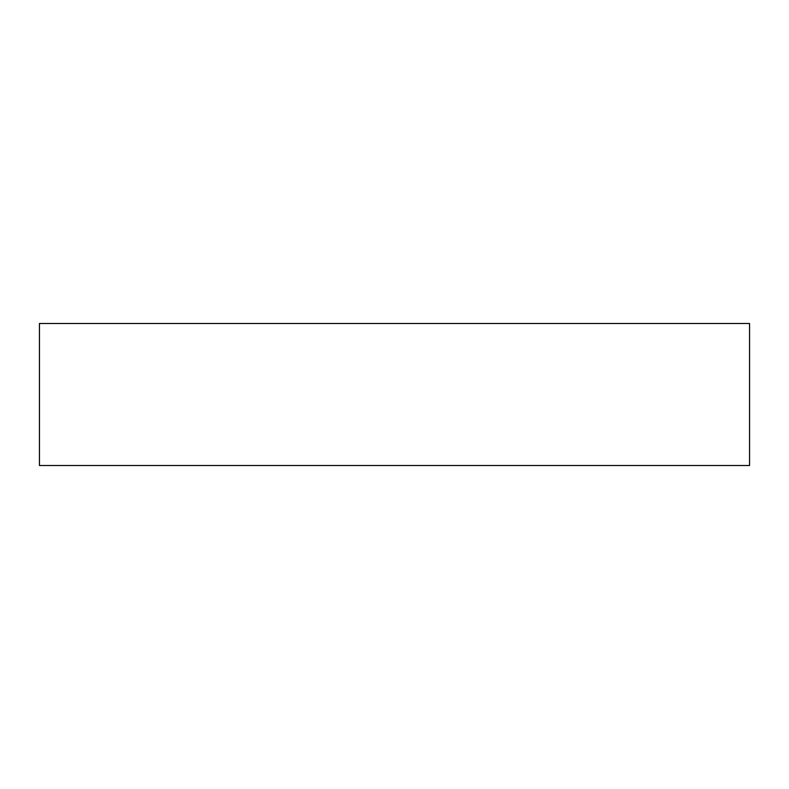 <?xml version="1.0" encoding="UTF-8"?>
<svg xmlns="http://www.w3.org/2000/svg" width="789" height="789" viewBox="0 0 789 789"><rect width="100%" height="100%" fill="white"/><g stroke="black" fill="none" stroke-linecap="round" stroke-linejoin="round"><path stroke-width="0.59" stroke-dasharray="3.94 2.96" d="M749.55 465.51L39.45 465.51L749.55 465.51M39.45 323.49L749.55 323.49L39.45 323.49"/><path stroke-width="1.18" d="M749.55 465.51L749.55 323.49L39.45 323.49L39.45 465.51L749.55 465.51L39.45 465.51L39.45 323.49L749.55 323.49L749.55 465.51"/></g></svg>
